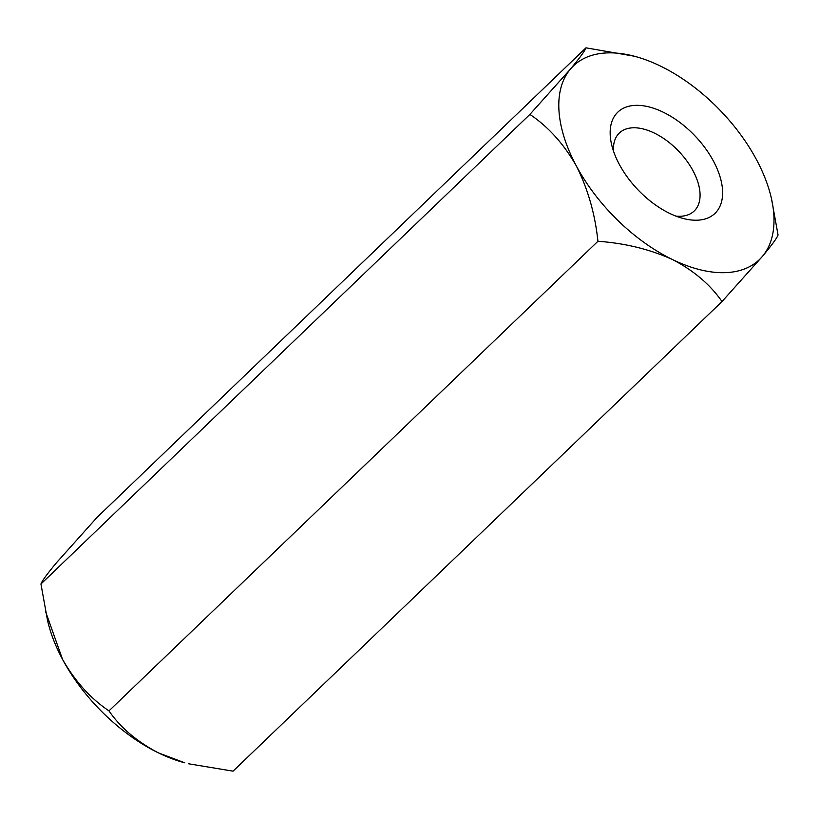 <?xml version="1.0" encoding="UTF-8"?>
<svg xmlns="http://www.w3.org/2000/svg" width="819" height="819" viewBox="0 0 819 819"><rect width="100%" height="100%" fill="white"/><g stroke="black" fill="none" stroke-linecap="round" stroke-linejoin="round"><path stroke-width="1.23" d="M45.649 611.752L62.541 659.367A134.265 75.082 -133.8 0 0 158.589 752.948L184.746 762.796A134.265 75.082 -133.8 0 1 158.589 752.948C137.06 741.738 120.526 727.712 108.978 710.882C90.551 698.494 75.082 681.326 62.541 659.367A134.265 75.082 -133.8 0 1 47.42 619.819L40.95 584.008L529.903 114.404C548.361 126.843 563.841 144.011 576.33 165.919A134.265 75.082 -133.8 0 1 570.341 69.195L529.903 114.404M585.954 47.83C584.991 50.737 579.791 57.862 570.341 69.195A134.265 75.082 -133.8 0 1 634.254 56.204L585.954 47.83L97 517.434L56.552 562.653C47.185 573.884 41.984 581.009 40.95 584.008M778.05 234.992L771.58 199.181A134.265 75.082 -133.8 0 1 762.448 256.347C771.815 245.116 777.016 237.991 778.05 234.992M722 301.566L762.448 256.347A134.265 75.082 -133.8 0 1 672.389 259.49C693.703 270.536 710.237 284.562 722 301.566L233.046 771.17L188.278 763.728M597.931 241.277C624.999 243.202 649.815 249.283 672.389 259.49A134.265 75.082 -133.8 0 1 576.33 165.919C587.868 188.841 595.065 213.954 597.931 241.277L108.978 710.882M675.849 216.083A54.054 30.231 46.2 0 0 680.476 216.257A54.054 30.231 46.2 0 0 694.205 211.005A54.054 30.231 46.2 0 0 693.017 170.762A54.054 30.231 46.2 0 0 633.046 127.795A54.054 30.231 46.2 0 0 619.318 133.036A54.054 30.231 46.2 0 0 613.513 151.167M713.462 161.128A70.168 39.24 -133.8 0 1 683.189 218.468A70.168 39.24 -133.8 0 1 611.424 143.745A70.168 39.24 -133.8 0 1 644.696 106.009A70.168 39.24 -133.8 0 1 713.462 161.128M634.254 56.204A134.265 75.082 -133.8 0 1 660.411 66.052A134.265 75.082 -133.8 0 1 756.459 159.633A134.265 75.082 -133.8 0 1 771.58 199.181"/></g></svg>
